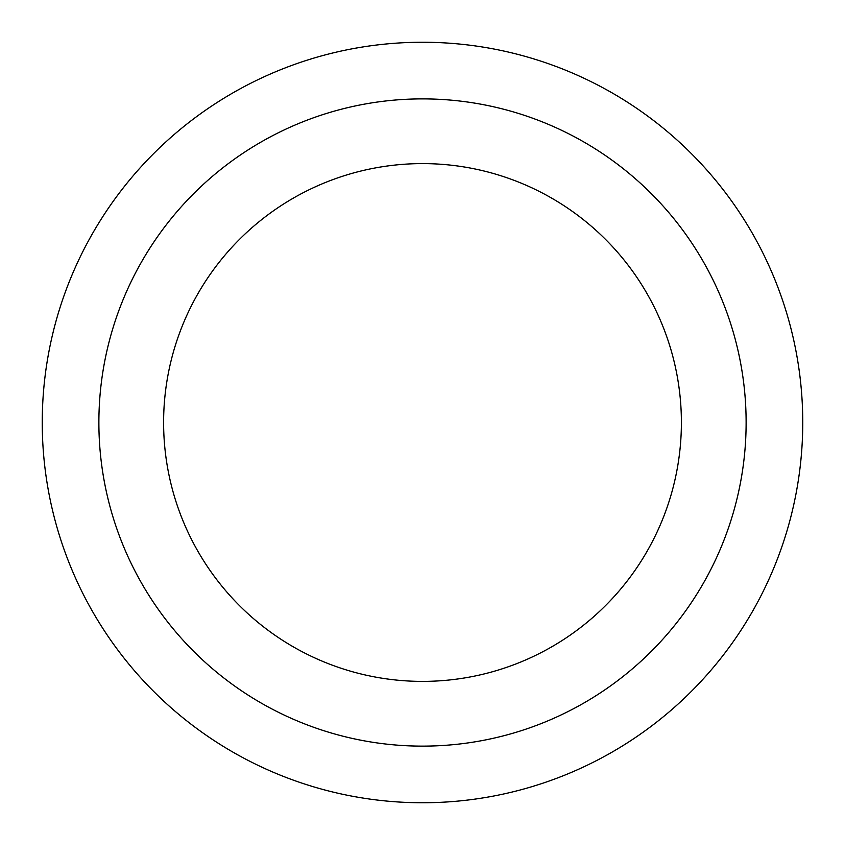 <?xml version="1.0" encoding="UTF-8"?>
<svg xmlns="http://www.w3.org/2000/svg" width="845" height="845" viewBox="0 0 845 845"><rect width="100%" height="100%" fill="white"/><g stroke="black" fill="none" stroke-linecap="round" stroke-linejoin="round"><path stroke-width="1.27" d="M422.5 42.25A380.25 380.25 0 0 1 751.807 612.625A380.25 380.25 0 0 1 93.193 612.625A380.25 380.25 0 0 1 422.5 42.25A380.25 380.25 0 0 1 751.807 612.625A380.25 380.25 0 0 1 93.193 612.625A380.25 380.25 0 0 1 422.5 42.25M422.5 98.886A323.614 323.614 0 0 1 702.765 584.307A323.614 323.614 0 0 1 142.235 584.307A323.614 323.614 0 0 1 422.5 98.886M422.5 163.603A258.897 258.897 0 0 1 646.71 551.943A258.897 258.897 0 0 1 198.29 551.943A258.897 258.897 0 0 1 422.5 163.603"/></g></svg>
